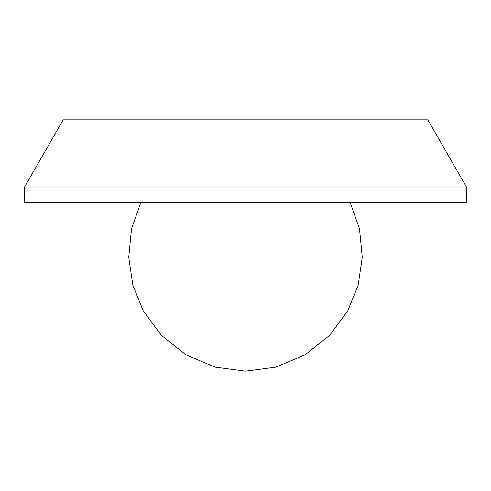 <?xml version="1.0" encoding="UTF-8"?>
<svg xmlns="http://www.w3.org/2000/svg" width="491" height="491" viewBox="0 0 491 491"><rect width="100%" height="100%" fill="white"/><g stroke="black" fill="none" stroke-linecap="round" stroke-linejoin="round"><path stroke-width="0.74" d="M63.167 119.853L427.833 119.853L466.45 187.016L24.55 187.016L63.167 119.853M24.55 187.016L24.55 202.587L466.45 202.587L466.45 187.016M350.212 202.587L359.498 228.892L362.272 257.296L358.123 285.339L347.824 310.68L329.737 335.261L304.929 354.901L275.764 367.158L245.506 371.147L215.248 367.158L186.077 354.901L161.275 335.261L143.188 310.68L132.889 285.339L128.74 257.296L131.508 228.892L140.794 202.587"/></g></svg>
